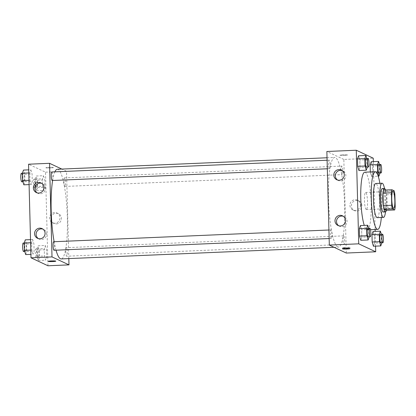 <?xml version="1.0" encoding="UTF-8"?>
<svg xmlns="http://www.w3.org/2000/svg" width="416" height="416" viewBox="0 0 416 416"><rect width="100%" height="100%" fill="white"/><g stroke="black" fill="none" stroke-linecap="round" stroke-linejoin="round"><path stroke-width="0.31" stroke-dasharray="2.08 1.56" d="M366.215 209.518A8.549 1.518 -92.4 0 1 364.458 200.678A8.549 1.518 -92.4 0 1 365.628 192.473A8.549 1.518 -92.4 0 1 367.505 200.944A8.549 1.518 -92.4 0 1 366.356 209.55A8.549 1.518 -92.4 0 1 366.215 209.518M386.282 210.309A11.476 2.038 -92.4 0 0 386.797 207.262L386.469 194.776A11.476 2.038 -92.4 0 0 385.778 191.162L383.516 190.102M386.381 210.304A11.752 2.085 87.6 0 0 385.512 190.018M382.294 188.552A11.752 2.085 -92.4 0 1 384.883 200.205A11.752 2.085 -92.4 0 1 383.297 212.035M386.469 194.776L394.872 194.418M386.797 207.262L395.2 206.903M385.778 191.162L394.181 190.804M385.502 211.926A17.092 3.032 87.6 0 0 384.498 188.474M377.224 217.641A17.092 3.032 87.6 0 0 379.527 200.434A17.092 3.032 87.6 0 0 375.768 183.482M381.342 217.464A28.844 5.122 87.6 0 0 379.886 183.31M364.759 172.193A28.844 5.122 -92.4 0 1 371.103 200.793A28.844 5.122 -92.4 0 1 367.219 229.83A28.844 5.122 -92.4 0 1 366.74 229.726A28.844 5.122 -92.4 0 1 364.265 225.394M375.554 246.142L375.164 231.405M375.118 229.492L373.339 161.632M368.992 229.471L369.184 236.839L361.832 237.156L360.771 240.297L361.832 237.156L361.639 229.788L360.386 225.56L361.639 229.788L368.992 229.471L368.649 228.306M367.167 159.702L367.359 167.071L360.006 167.388L358.946 170.529L360.006 167.388L359.814 160.02L358.561 155.792L359.814 160.02L367.167 159.702L366.818 158.538M375.991 171.995L370.339 172.234L370.334 171.954L371.592 176.462L372.653 173.321L372.46 165.953L371.207 161.725L372.46 165.953L379.813 165.636L379.47 164.471M381.836 242.778L374.483 243.09L373.422 246.23L374.483 243.09L374.291 235.721L373.038 231.494L374.291 235.721L381.644 235.409L381.295 234.239M344.432 155.428A3.739 0.338 178.5 0 0 347.495 155.012A3.739 0.338 178.5 0 0 343.746 154.773A3.739 0.338 178.5 0 0 340.018 155.21A3.739 0.338 178.5 0 0 344.432 155.428A3.739 0.338 -1.5 0 1 340.018 155.21A3.739 0.338 -1.5 0 1 343.746 154.773A3.739 0.338 -1.5 0 1 347.495 155.012A3.739 0.338 -1.5 0 1 344.432 155.428M346.289 253.042L343.84 159.448L373.251 158.194M343.84 159.448L326.867 151.486M361.889 205.53A5.361 5.252 -64.9 0 0 351.863 203.523A5.361 5.252 -64.9 0 0 354.344 210.605A5.361 5.252 -64.9 0 0 361.889 205.53M360.454 204.854A5.361 5.252 115.1 0 1 352.908 209.929A5.361 5.252 115.1 0 1 350.428 202.847A5.361 5.252 115.1 0 1 360.454 204.854M345.504 247.317A3.739 0.338 178.5 0 0 342.441 247.728A3.739 0.338 178.5 0 0 346.19 247.972A3.739 0.338 178.5 0 0 349.918 247.536A3.739 0.338 178.5 0 0 345.504 247.317M337.584 180.06A5.34 5.236 -64.9 0 0 345.332 177.871A5.34 5.236 -64.9 0 0 342.061 170.518M338.78 225.794A5.34 5.236 -64.9 0 0 346.528 223.605A5.34 5.236 -64.9 0 0 343.257 216.247M343.704 235.862A4.274 0.759 -92.4 0 1 344.583 240.282A4.274 0.759 -92.4 0 1 344.001 244.384A4.274 0.759 -92.4 0 1 343.06 240.152A4.274 0.759 -92.4 0 1 343.637 235.846A4.274 0.759 -92.4 0 1 343.704 235.862M329.451 168.667A4.274 0.759 -92.4 0 1 328.572 164.247A4.274 0.759 -92.4 0 1 329.16 160.144A4.274 0.759 -92.4 0 1 330.096 164.382A4.274 0.759 -92.4 0 1 329.524 168.683A4.274 0.759 -92.4 0 1 329.451 168.667M331.276 238.436A4.274 0.759 -92.4 0 1 330.403 234.016A4.274 0.759 -92.4 0 1 330.985 229.913A4.274 0.759 -92.4 0 1 331.926 234.151A4.274 0.759 -92.4 0 1 331.349 238.451A4.274 0.759 -92.4 0 1 331.276 238.436M342.103 174.6A4.274 0.759 -92.4 0 1 341.224 170.18A4.274 0.759 -92.4 0 1 341.806 166.078A4.274 0.759 -92.4 0 1 342.748 170.316A4.274 0.759 -92.4 0 1 342.17 174.616A4.274 0.759 -92.4 0 1 342.103 174.6M337.75 246.932A44.871 7.961 -92.4 0 1 328.541 200.533A44.871 7.961 -92.4 0 1 334.667 157.435A44.871 7.961 -92.4 0 1 344.536 201.926A44.871 7.961 -92.4 0 1 338.489 247.094A44.871 7.961 -92.4 0 1 337.75 246.932M56.03 250.198A44.871 7.961 -92.4 0 1 54.132 241.722M52.603 180.492A44.871 7.961 -92.4 0 1 54.855 171.844M57.356 169.265A44.871 7.961 -92.4 0 1 67.22 213.756A44.871 7.961 -92.4 0 1 61.178 258.924M66.394 247.692A4.274 0.759 87.6 0 0 66.321 247.676A4.274 0.759 87.6 0 0 65.749 251.976A4.274 0.759 87.6 0 0 66.685 256.214A4.274 0.759 87.6 0 0 67.267 252.112A4.274 0.759 87.6 0 0 66.394 247.692M51.844 171.974A4.274 0.759 -92.4 0 1 52.785 176.207A4.274 0.759 -92.4 0 1 52.208 180.513M53.674 241.743A4.274 0.759 -92.4 0 1 54.61 245.981A4.274 0.759 -92.4 0 1 54.038 250.281M64.787 186.43A4.274 0.759 -92.4 0 1 63.913 182.01A4.274 0.759 -92.4 0 1 64.496 177.908A4.274 0.759 -92.4 0 1 65.437 182.146A4.274 0.759 -92.4 0 1 64.86 186.446A4.274 0.759 -92.4 0 1 64.787 186.43M68.812 258.596L66.524 171.278L61.828 169.073M45.302 245.471L46.556 249.699L46.748 257.067L45.687 260.208L44.434 255.98L44.242 248.612L45.302 245.471L44.242 248.612L44.434 255.98L45.687 260.208L46.748 257.067L46.556 249.699L45.302 245.471L37.95 245.788L36.889 248.929L37.081 256.298L38.334 260.525L39.395 257.384L39.203 250.011L37.95 245.788M43.477 175.703L44.73 179.93L44.923 187.299L43.862 190.44L42.609 186.212L42.416 178.844L43.477 175.703L42.416 178.844L42.609 186.212L43.862 190.44L44.923 187.299L44.73 179.93L43.477 175.703L36.124 176.015L35.064 179.161L35.256 186.529L36.509 190.752L37.57 187.611L37.378 180.242L36.124 176.015M30.826 169.77L32.079 173.997L32.271 181.366L31.21 184.506L29.957 180.279L29.765 172.91L30.826 169.77L29.765 172.91L29.957 180.279L31.21 184.506L32.271 181.366L32.079 173.997L30.826 169.77L28.694 169.858M47.97 265.767L45.516 172.172L28.548 164.211M33.041 254.275L31.788 250.047L31.595 242.679L32.651 239.538L33.909 243.766L34.102 251.134L33.041 254.275L34.102 251.134L33.909 243.766L32.651 239.538L31.595 242.679L31.788 250.047L33.041 254.275L30.909 254.368M37.159 192.873A5.34 5.236 -64.9 0 0 44.907 190.684A5.34 5.236 -64.9 0 0 41.636 183.331M38.36 238.607A5.34 5.236 -64.9 0 0 46.108 236.418A5.34 5.236 -64.9 0 0 42.838 229.065M56.337 223.902A5.361 5.252 -64.9 0 0 58.474 213.715A5.361 5.252 -64.9 0 0 51.444 216.336A5.361 5.252 -64.9 0 0 56.337 223.902M45.516 172.172L66.524 171.278M53.316 167.497A3.739 0.338 178.5 0 0 49.296 167.326A3.739 0.338 178.5 0 0 45.9 167.752A3.739 0.338 178.5 0 0 49.644 167.996A3.739 0.338 178.5 0 0 53.373 167.56A3.739 0.338 178.5 0 0 53.316 167.497A3.739 0.338 -1.5 0 1 53.373 167.56A3.739 0.338 -1.5 0 1 49.644 167.996A3.739 0.338 -1.5 0 1 45.9 167.757A3.739 0.338 -1.5 0 1 49.296 167.326A3.739 0.338 -1.5 0 1 53.316 167.502M54.902 223.231A5.361 5.252 115.1 0 1 50.008 215.665A5.361 5.252 115.1 0 1 59.914 218.925A5.361 5.252 115.1 0 1 54.902 223.231M55.827 261.149L55.827 261.149A3.739 0.338 178.5 0 0 52.078 260.905A3.739 0.338 178.5 0 0 48.35 261.347L48.35 261.347M38.256 257.41A4.274 0.759 -92.4 0 1 37.378 252.99A4.274 0.759 -92.4 0 1 37.96 248.888A4.274 0.759 -92.4 0 1 38.901 253.12A4.274 0.759 -92.4 0 1 38.324 257.426A4.274 0.759 -92.4 0 1 38.256 257.41M36.889 248.929L44.242 248.612M37.081 256.298L44.434 255.98M38.334 260.525L45.687 260.208M39.395 257.384L46.748 257.067M39.203 250.011L46.556 249.699M36.156 257.499A4.274 0.759 -92.4 0 1 35.277 253.079A4.274 0.759 -92.4 0 1 35.859 248.976A4.274 0.759 -92.4 0 1 36.8 253.214A4.274 0.759 -92.4 0 1 36.223 257.514A4.274 0.759 -92.4 0 1 36.156 257.499M36.426 187.642A4.274 0.759 -92.4 0 1 35.552 183.222A4.274 0.759 -92.4 0 1 36.135 179.114A4.274 0.759 -92.4 0 1 37.076 183.352A4.274 0.759 -92.4 0 1 36.499 187.652A4.274 0.759 -92.4 0 1 36.426 187.642M35.064 179.161L42.416 178.844M35.256 186.529L42.609 186.212M36.509 190.752L43.862 190.44M37.57 187.611L44.923 187.299M37.378 180.242L44.73 179.93M34.325 187.73A4.274 0.759 -92.4 0 1 33.452 183.31A4.274 0.759 -92.4 0 1 34.034 179.208A4.274 0.759 -92.4 0 1 34.975 183.44A4.274 0.759 -92.4 0 1 34.398 187.746A4.274 0.759 -92.4 0 1 34.325 187.73M25.688 254.592L26.749 251.446L26.551 244.078L25.298 239.85M25.605 251.477A4.274 0.759 -92.4 0 1 24.726 247.057A4.274 0.759 -92.4 0 1 25.314 242.949A4.274 0.759 -92.4 0 1 26.25 247.187A4.274 0.759 -92.4 0 1 25.678 251.493A4.274 0.759 -92.4 0 1 25.605 251.477M30.524 239.632L32.651 239.538M30.602 242.72L31.595 242.679M30.794 250.089L31.788 250.047M26.749 251.446L34.102 251.134M26.551 244.078L33.909 243.766M23.213 243.043A4.274 0.759 -92.4 0 1 24.149 247.276A4.274 0.759 -92.4 0 1 23.577 251.581M23.858 184.818L24.918 181.678L24.726 174.309L23.473 170.082M23.78 181.704A4.274 0.759 -92.4 0 1 22.901 177.289A4.274 0.759 -92.4 0 1 23.483 173.181A4.274 0.759 -92.4 0 1 24.424 177.419A4.274 0.759 -92.4 0 1 23.847 181.719A4.274 0.759 -92.4 0 1 23.78 181.704M28.777 172.952L29.765 172.91M28.969 180.32L29.957 180.279M29.084 184.595L31.21 184.506M24.918 181.678L32.271 181.366M24.726 174.309L32.079 173.997M21.382 173.269A4.274 0.759 -92.4 0 1 22.324 177.507A4.274 0.759 -92.4 0 1 21.746 181.813M381.836 242.772L381.644 235.409M380.401 234.281A4.274 0.759 -92.4 0 1 381.337 238.519A4.274 0.759 -92.4 0 1 380.765 242.819M374.483 243.09L374.291 235.721M370.339 172.234L371.592 176.462L372.653 173.321L380.006 173.004L379.813 165.636M378.57 164.507A4.274 0.759 -92.4 0 1 379.512 168.745A4.274 0.759 -92.4 0 1 378.934 173.051M371.592 176.462L378.217 176.181M372.653 173.321L372.46 165.953M367.749 228.348A4.274 0.759 -92.4 0 1 368.69 232.58A4.274 0.759 -92.4 0 1 368.113 236.886M361.832 237.156L361.639 229.788M365.924 158.574A4.274 0.759 -92.4 0 1 366.86 162.812A4.274 0.759 -92.4 0 1 366.288 167.112M360.006 167.388L359.814 160.02M392.938 191.308L365.628 192.473M393.666 208.385L366.356 209.55M367.219 229.83L370.484 229.689M358.894 200.902L357.458 200.226M354.344 210.605L352.908 209.929M349.944 248.607L349.918 247.536M342.467 248.799L342.441 247.728M336.783 179.764L338.322 180.487M341.318 170.092L342.862 170.815M337.979 225.493L339.524 226.221M342.514 215.821L344.058 216.549M334.017 247.286L338.489 247.094M327.033 157.763L334.667 157.435M343.637 235.846L66.321 247.676M344.001 244.384L66.685 256.214M327.319 168.776L329.524 168.683M327.096 160.233L329.16 160.144M329.15 238.545L331.349 238.451M328.926 230.001L330.985 229.913M64.86 186.446L342.17 174.616M64.496 177.908L341.806 166.078M36.358 192.577L37.903 193.3M40.898 182.905L42.437 183.628M37.554 238.311L39.099 239.034M42.094 228.639L43.638 229.362M58.474 213.715L57.039 213.044M53.919 223.418L52.484 222.747M36.223 257.514L38.324 257.426M35.859 248.976L37.96 248.888M34.398 187.746L36.499 187.652M34.034 179.208L36.135 179.114M24.778 251.529L25.678 251.493M24.242 242.996L25.314 242.949M22.953 181.761L23.847 181.719M22.412 173.228L23.483 173.181"/><path stroke-width="0.62" d="M393.526 208.354A8.549 1.518 -92.4 0 1 391.768 199.514A8.549 1.518 -92.4 0 1 392.938 191.308A8.549 1.518 -92.4 0 1 394.815 199.779A8.549 1.518 -92.4 0 1 393.666 208.385A8.549 1.518 -92.4 0 1 393.526 208.354M395.2 206.903L394.872 194.418A11.476 2.038 -92.4 0 0 394.181 190.804L391.919 189.743A11.476 2.038 -92.4 0 0 391.404 192.79L391.732 205.27A11.476 2.038 -92.4 0 0 392.418 208.889L394.685 209.95A11.476 2.038 -92.4 0 0 395.2 206.903M391.404 192.79L383.001 193.149L383.323 205.629L391.732 205.27M392.418 208.889L384.015 209.243L386.282 210.309L394.685 209.95M384.015 209.243A11.476 2.038 -92.4 0 1 383.323 205.629M383.001 193.149A11.476 2.038 -92.4 0 1 383.516 190.102L391.919 189.743M385.512 190.018A11.752 2.085 87.6 0 0 384.394 188.464A11.752 2.085 87.6 0 0 382.777 199.207A11.752 2.085 87.6 0 0 385.398 211.947A11.752 2.085 87.6 0 0 386.381 210.304M385.398 211.947L383.297 212.035A11.752 2.085 -92.4 0 1 383.105 211.994A11.752 2.085 -92.4 0 1 380.676 199.3A11.752 2.085 -92.4 0 1 382.294 188.552L384.394 188.464M384.498 188.474A17.092 3.032 87.6 0 0 382.07 183.217A17.092 3.032 87.6 0 0 379.709 198.848A17.092 3.032 87.6 0 0 383.526 217.37A17.092 3.032 87.6 0 0 385.502 211.926M382.07 183.217L375.768 183.482A17.092 3.032 87.6 0 0 373.407 199.113A17.092 3.032 87.6 0 0 377.224 217.641L383.526 217.37M379.886 183.31A28.844 5.122 87.6 0 0 375.263 171.746A28.844 5.122 87.6 0 0 371.29 198.12A28.844 5.122 87.6 0 0 377.723 229.382A28.844 5.122 87.6 0 0 381.342 217.464M364.265 225.394A28.844 5.122 -92.4 0 1 360.781 198.567A28.844 5.122 -92.4 0 1 364.759 172.193L375.263 171.746M373.339 161.632L373.251 158.194L356.278 150.233L358.732 243.828L375.7 251.789L375.554 246.142M375.164 231.405L375.118 229.492M368.649 228.306L367.739 225.248L360.386 225.56L359.325 228.701L359.518 236.07L360.771 240.297L368.124 239.985L369.184 236.839M366.818 158.538L365.914 155.475L358.561 155.792L357.5 158.933L357.692 166.301L358.946 170.529L366.298 170.212L367.359 167.071M379.47 164.471L378.56 161.408L371.207 161.725L370.146 164.866L370.334 171.954L370.146 164.866L377.499 164.554L377.692 171.922L378.945 176.15L380.006 173.004M381.295 234.239L380.39 231.182L373.038 231.494L371.977 234.634L372.169 242.003L373.422 246.23L380.775 245.918L381.836 242.772M358.732 243.828L329.321 245.081L326.867 151.486L356.278 150.233M329.321 245.081L346.289 253.042L375.7 251.789M345.53 248.388A3.739 0.338 -1.5 0 1 349.944 248.607A3.739 0.338 -1.5 0 1 346.216 249.044A3.739 0.338 -1.5 0 1 342.467 248.799A3.739 0.338 -1.5 0 1 345.53 248.388M333.798 175.152A5.34 5.236 115.1 0 1 341.318 170.092A5.34 5.236 115.1 0 1 343.788 177.148A5.34 5.236 115.1 0 1 333.798 175.152M334.994 220.88A5.34 5.236 115.1 0 1 342.514 215.821A5.34 5.236 115.1 0 1 344.984 222.882A5.34 5.236 115.1 0 1 334.994 220.88M342.061 170.518A5.34 5.236 -64.9 0 0 337.584 180.06M343.257 216.247A5.34 5.236 -64.9 0 0 338.78 225.794M334.017 247.286L61.178 258.924A44.871 7.961 -92.4 0 1 60.434 258.762A44.871 7.961 -92.4 0 1 56.03 250.198M54.132 241.722A44.871 7.961 -92.4 0 1 52.603 180.492M54.855 171.844A44.871 7.961 -92.4 0 1 57.356 169.265L327.033 157.763M327.319 168.776L52.208 180.513A4.274 0.759 -92.4 0 1 52.14 180.497A4.274 0.759 -92.4 0 1 51.262 176.077A4.274 0.759 -92.4 0 1 51.844 171.974L327.096 160.233M329.15 238.545L54.038 250.281A4.274 0.759 -92.4 0 1 53.966 250.266A4.274 0.759 -92.4 0 1 53.087 245.846A4.274 0.759 -92.4 0 1 53.674 241.743L328.926 230.001M52.005 256.911L49.556 163.316L28.548 164.211L30.997 257.806L52.005 256.911L68.978 264.872L68.812 258.596M61.828 169.073L49.556 163.316M38.49 182.421A5.34 5.236 115.1 0 1 43.368 189.961A5.34 5.236 115.1 0 1 33.374 187.964A5.34 5.236 115.1 0 1 38.49 182.421M39.967 238.789A5.34 5.236 115.1 0 1 34.575 233.698A5.34 5.236 115.1 0 1 42.094 228.639A5.34 5.236 115.1 0 1 39.967 238.789M30.997 257.806L47.97 265.767L68.978 264.872M41.636 183.331A5.34 5.236 -64.9 0 0 37.159 192.873M42.838 229.065A5.34 5.236 -64.9 0 0 38.36 238.607M48.35 261.347A3.739 0.338 178.5 0 0 48.412 261.404A3.739 0.338 -1.5 0 1 48.35 261.347A3.739 0.338 -1.5 0 1 52.078 260.91A3.739 0.338 -1.5 0 1 55.827 261.149A3.739 0.338 -1.5 0 1 52.432 261.576A3.739 0.338 -1.5 0 1 48.412 261.404A3.739 0.338 178.5 0 0 52.426 261.576A3.739 0.338 178.5 0 0 55.827 261.149M30.524 239.632L25.298 239.85L24.237 242.996L24.435 250.364L25.688 254.592L30.909 254.368M24.778 251.529L23.577 251.581A4.274 0.759 -92.4 0 1 23.504 251.566A4.274 0.759 -92.4 0 1 22.625 247.146A4.274 0.759 -92.4 0 1 23.213 243.043L30.602 242.72M24.435 250.364L30.794 250.089M28.694 169.858L23.473 170.082L22.412 173.222L22.604 180.591L23.858 184.818L29.084 184.595M22.412 173.222L28.777 172.952M22.604 180.591L28.969 180.32M22.953 181.761L21.746 181.813A4.274 0.759 -92.4 0 1 21.679 181.797A4.274 0.759 -92.4 0 1 20.8 177.377A4.274 0.759 -92.4 0 1 21.382 173.269L22.412 173.228M380.39 231.182L379.33 234.322L379.522 241.691L380.775 245.918M382.866 242.731L380.765 242.819A4.274 0.759 -92.4 0 1 380.692 242.804A4.274 0.759 -92.4 0 1 379.818 238.384A4.274 0.759 -92.4 0 1 380.401 234.281L382.502 234.187A4.274 0.759 -92.4 0 1 383.438 238.425A4.274 0.759 -92.4 0 1 382.866 242.731A4.274 0.759 -92.4 0 1 382.793 242.715A4.274 0.759 -92.4 0 1 381.919 238.295A4.274 0.759 -92.4 0 1 382.502 234.187M373.038 231.494L371.977 234.634L379.33 234.322M371.977 234.634L372.169 242.003L379.522 241.691M372.169 242.003L373.422 246.23M378.56 161.408L377.499 164.554M381.035 172.957L378.934 173.051A4.274 0.759 -92.4 0 1 378.867 173.035A4.274 0.759 -92.4 0 1 377.988 168.615A4.274 0.759 -92.4 0 1 378.57 164.507L380.671 164.419A4.274 0.759 -92.4 0 1 381.612 168.657A4.274 0.759 -92.4 0 1 381.035 172.957A4.274 0.759 -92.4 0 1 380.968 172.942A4.274 0.759 -92.4 0 1 380.089 168.527A4.274 0.759 -92.4 0 1 380.671 164.419M371.207 161.725L370.146 164.866M375.991 171.995L377.692 171.922M378.217 176.181L378.945 176.15M367.739 225.248L366.678 228.389L366.87 235.758L368.124 239.985M370.214 236.792L368.113 236.886A4.274 0.759 -92.4 0 1 368.046 236.87A4.274 0.759 -92.4 0 1 367.167 232.45A4.274 0.759 -92.4 0 1 367.749 228.348L369.85 228.254A4.274 0.759 -92.4 0 1 370.791 232.492A4.274 0.759 -92.4 0 1 370.214 236.792A4.274 0.759 -92.4 0 1 370.146 236.777A4.274 0.759 -92.4 0 1 369.268 232.362A4.274 0.759 -92.4 0 1 369.85 228.254M360.386 225.56L359.325 228.701L366.678 228.389M359.325 228.701L359.518 236.07L366.87 235.758M359.518 236.07L360.771 240.297M365.914 155.475L364.853 158.616L365.045 165.989L366.298 170.212M368.389 167.024L366.288 167.112A4.274 0.759 -92.4 0 1 366.215 167.097A4.274 0.759 -92.4 0 1 365.342 162.682A4.274 0.759 -92.4 0 1 365.924 158.574L368.025 158.486A4.274 0.759 -92.4 0 1 368.961 162.724A4.274 0.759 -92.4 0 1 368.389 167.024A4.274 0.759 -92.4 0 1 368.316 167.008A4.274 0.759 -92.4 0 1 367.442 162.588A4.274 0.759 -92.4 0 1 368.025 158.486M358.561 155.792L357.5 158.933L364.853 158.616M357.5 158.933L357.692 166.301L365.045 165.989M357.692 166.301L358.946 170.529M370.484 229.689L377.723 229.382"/></g></svg>
